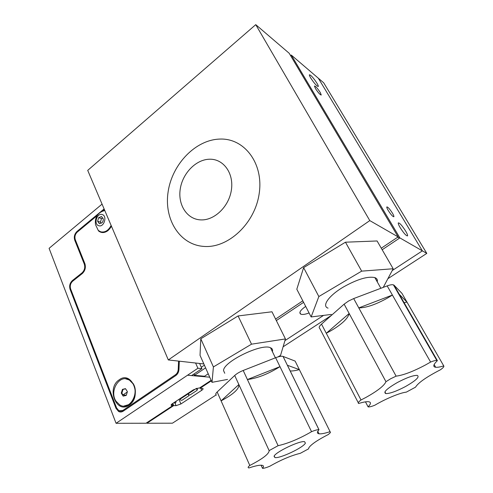 <?xml version="1.0" encoding="UTF-8"?>
<svg xmlns="http://www.w3.org/2000/svg" width="493" height="493" viewBox="0 0 493 493"><rect width="100%" height="100%" fill="white"/><g stroke="black" fill="none" stroke-linecap="round" stroke-linejoin="round"><path stroke-width="0.74" d="M209.87 159.214C223.582 158.956 233.978 173.339 231.39 189.99C229.011 206.641 214.295 220.691 200.663 219.89C186.989 219.336 177.714 204.817 180.253 188.985C182.595 173.148 196.196 159.227 209.87 159.214M220.057 139.069C244.448 138.114 263.78 163.491 259.195 193.539C254.973 223.6 228.025 248.466 203.825 246.414C179.544 244.811 163.725 219.028 168.162 191.543C172.273 164.04 195.703 139.574 220.057 139.069M305.395 443.115L304.582 441.697C299.824 440.397 274.958 452.315 274.059 456.321L274.934 457.553C279.747 458.78 303.682 447.428 305.395 443.115M330.082 431.658C324.93 433.359 321.245 434.074 319.033 433.797C317.467 433.544 317.042 432.731 317.769 431.344L318.946 429.705C317.547 429.569 315.076 430.229 311.545 431.683C299.374 438.739 288.226 443.41 278.101 445.684L269.129 450.614C269.135 453.868 262.695 458.817 249.803 465.466C248.047 466.853 247.683 467.666 248.719 467.894L249.051 467.925C255.319 465.823 259.645 464.948 262.042 465.287C263.78 465.614 263.94 466.637 262.522 468.35C264.038 468.332 266.473 467.629 269.813 466.236C281.028 459.84 291.209 455.526 300.354 453.295L308.587 448.84L308.858 447.767C311.095 444.421 317.615 439.984 328.424 434.45L330.452 432.552L330.082 431.658L299.35 369.614C295.621 370.644 292.577 371.093 290.217 370.976M272.401 351.626L272.444 351.472C272.9 349.734 272.259 348.502 270.528 347.775C261.875 342.986 223.261 361.757 223.545 370.588L224.765 373.275M397.524 382.432C386.82 388.632 382.925 392.348 385.84 393.587C389.864 393.63 396.36 391.313 405.32 386.635C416.061 380.491 420.011 376.738 417.177 375.37C413.165 375.321 406.614 377.675 397.524 382.432M430.599 362.053L392.403 295.054L387.757 297.914C376.036 304.471 366.379 307.798 358.793 307.903L396.107 376.153L390.678 378.747L385.957 381.699L349.161 313.493C348.027 318.429 341.963 324.172 330.963 330.723L326.274 333.262L361.005 399.983C358.485 401.881 357.702 403.058 358.657 403.502C363.286 402.072 366.619 401.481 368.665 401.74C371.229 402.196 371.038 403.903 368.086 406.854L368.357 406.916C369.608 407.027 371.784 406.454 374.89 405.184C385.699 398.745 400.125 392.773 406.337 392.126L415.525 387.171C418.187 382.771 426.494 376.966 440.459 369.762C443.182 367.821 444.279 366.539 443.755 365.917C440.132 367.008 437.439 367.458 435.67 367.267C432.706 366.81 433.279 364.61 437.39 360.654L436.804 360.451C435.584 360.346 433.513 360.882 430.599 362.053L425.681 364.857C413.368 371.414 403.508 375.179 396.107 376.153M385.957 381.699C384.189 385.729 377.502 390.974 365.917 397.432L361.005 399.983M344.126 304.163L321.516 324.123L326.274 333.262L349.161 313.493L344.126 304.163L348.502 301.063L353.691 298.567L358.793 307.903L392.403 295.054L387.178 285.891L353.691 298.567M377.262 281.879C377.718 279.79 376.911 278.36 374.84 277.596C367.87 276.086 357.48 279.174 343.676 286.852C328.819 295.498 321.442 306.098 328.061 308.137M310.707 77.974C314.269 83.385 316.796 86.22 318.287 86.485C318.46 86.084 318.028 85.012 316.987 83.255C313.456 77.894 310.941 75.072 309.431 74.782C309.253 75.164 309.678 76.23 310.707 77.974M400.224 227.729C403.804 233.275 406.25 235.987 407.557 235.876C407.779 235.216 407.132 233.59 405.603 231.001C402.06 225.511 399.62 222.811 398.301 222.904C398.073 223.545 398.714 225.153 400.224 227.729M388.219 210.468C390.961 214.708 392.847 216.797 393.876 216.735C394.043 216.254 393.574 215.065 392.459 213.173C389.735 208.97 387.855 206.887 386.82 206.937C386.648 207.405 387.11 208.582 388.219 210.468M315.452 88.53C318.182 92.684 320.117 94.847 321.263 95.026L320.247 92.481C317.541 88.358 315.606 86.201 314.454 86.01L315.452 88.53M305.697 306.424L305.377 306.634C300.305 310.263 298.758 312.772 300.748 314.158C302.455 314.805 305.229 314.398 309.074 312.956M290.587 55.623L291.271 55.056L399.872 237.903L422.378 250.857L392.225 270.552L422.378 250.857L426.796 253.396L387.88 278.693M377.348 280.264L376.621 280.739L377.348 280.264M323.556 315.397L284.942 340.614L323.556 315.397M397.555 237.287L399.872 237.903L382.174 249.748M303.589 302.345L276.339 320.579M277.953 356.92L280.548 355.404L285.441 338.931L271.976 311.786L238.088 315.945L200.787 338.79L200.035 355.348L212.015 382.334L227.55 379.425M275.593 319.076L302.807 300.822M383.252 287.376L393.18 268.753L377.083 240.966L345.457 242.199L303.614 267.644L296.811 289.231L311.132 316.944L331.382 314.423M381.28 248.207L398.128 236.905L289.2 53.281L255.75 24.65L369.793 220.599L398.128 236.905M369.793 220.599L168.316 359.939L203.856 363.951M290.679 55.771L291.271 55.056L318.336 78.221L422.378 250.857L318.336 78.221L323.698 82.806L426.796 253.396M168.316 359.939L87.717 170.381L255.75 24.65M443.755 365.917L406.978 302.086L399.287 294.303L437.39 360.654M404.081 302.653L406.978 302.086L401.937 293.335L394.067 285.219L399.287 294.303L399.022 294.623M393.18 268.753L361.665 271.138L318.854 296.539L311.132 316.944M318.854 296.539L303.614 267.644M361.665 271.138L345.457 242.199M387.178 285.891C390.018 284.843 392.089 284.492 393.408 284.849L394.067 285.219M358.282 402.769L319.735 328.406C318.644 327.642 319.236 326.212 321.516 324.123M365.473 401.85L368.086 406.854M311.545 431.683L275.649 357.721C279.087 356.414 281.552 355.977 283.044 356.414L295.128 361.086L299.35 369.614L287.425 365.276L318.989 429.711M275.649 357.721L243.203 370.471L247.412 379.548C257.586 378.211 268.445 373.91 279.975 366.644L247.412 379.548L278.101 445.684M269.129 450.614L238.858 384.54L221.092 400.858L249.803 465.466M234.705 375.475L217.148 391.984L221.092 400.858C233.46 394.246 239.382 388.804 238.858 384.54L234.705 375.475C236.788 373.595 239.616 371.925 243.203 370.471M285.441 338.931L251.516 344.176L213.407 366.934L212.015 382.334M251.516 344.176L238.088 315.945M213.407 366.934L200.787 338.79M216.439 395.072C215.318 394.573 215.558 393.543 217.148 391.984M261.111 465.207L262.522 468.35M287.401 365.313L283.093 356.433M331.376 315.415L283.105 346.795M103.142 220.913L103.327 219.003L101.54 216.519L98.68 217.641L97.602 221.24L99.376 223.73L102.242 222.614L103.142 220.913M103.111 220.919L103.327 219.003L101.54 216.519L98.68 217.641L97.602 221.24L99.376 223.73L102.242 222.614L103.111 220.919M104.75 210.443L100.892 211.916M104.571 210.462C97.596 212.693 94.582 217.444 95.537 224.709L98.255 230.404L100.701 231.815C104.96 232.684 108.435 230.564 111.128 225.455M98.779 225.72C104.048 227.606 107.591 215.798 102.137 214.529C96.874 212.723 93.38 224.383 98.779 225.72M132.753 383.492L129.493 380.165C119.972 373.38 108.885 390.832 115.997 401.191L119.762 404.926C129.221 411.137 139.944 393.617 132.753 383.492M123.903 406.053L129.406 404.42C135.378 400.643 137.3 389.68 133.092 383.517L129.838 380.189L125.672 378.827M119.17 379.832C106.205 388.077 116.286 414.422 129.117 405.098C142.508 396.699 131.736 370.077 119.17 379.832M104.664 210.234L103.339 210.721M101.059 232.332L98.397 230.829C101.336 233.226 104.565 233.127 108.084 230.533L111.467 226.238M104.713 210.363L103.758 210.61M85.03 264.063L76.735 243.302M75.669 278.816L82.701 273.19M73.241 280.757L72.379 280.566L81.986 272.912C84.537 270.447 85.307 267.496 84.285 264.057L74.739 240.177C73.753 236.843 74.511 233.929 77.013 231.445L104.115 208.952M122.011 410.879L122.769 411.439M102.063 204.12L49.09 248.324L116.058 423.29L187.531 375.228L209.735 377.188M172.119 403.878L172.821 405.573L146.002 423.24L116.058 423.29M211.133 380.337L199.283 388.145L198.365 388.083L193.404 389.815L172.421 403.662C171.219 404.5 170.849 405.086 171.317 405.425L172.821 405.573M187.531 375.228L197.896 368.253L195.598 363.021M179.31 361.178L178.965 369.349C178.774 372.067 177.714 374.138 175.773 375.555L123.201 411.18C121.654 412.166 120.107 412.259 118.554 411.452L115.991 408.333L70.098 289.36C69.106 285.922 69.87 282.988 72.379 280.566M191.592 375.586L201.908 368.672L199.616 363.47M197.896 368.253L201.908 368.672M97.029 215.7L77.29 232.067C75.096 234.243 74.437 236.794 75.3 239.715L84.858 263.595C86.01 267.471 85.147 270.793 82.269 273.566L72.637 281.232C70.444 283.352 69.772 285.915 70.641 288.929L116.594 407.921L118.831 410.651L122.899 410.41L175.44 374.772C177.135 373.534 178.065 371.722 178.232 369.349L178.577 361.098M100.997 231.901C105.126 232.986 108.614 231.088 111.455 226.213M104.387 209.593L103.123 210.647M194.224 373.823L194.433 375.339L193.878 374.051M205.593 367.864L194.433 375.339L204.533 376.239L208.225 373.786M146.735 422.754L146.926 423.24L173.727 405.597L176.05 405.671L180.919 403.952L201.686 390.327C202.968 389.439 203.369 388.817 202.876 388.459L200.152 388.201L211.349 380.83M146.926 423.24L172.439 423.191L216.137 394.918M172.809 403.41L173.727 405.597M199.936 387.714L200.152 388.201M201.286 367.254L204.398 365.165M179.692 398.868L180.74 400.137L181.874 400.353L188.653 395.885L188.739 394.868L187.691 393.587M196.812 388.293L197.274 388.835L196.892 390.462L190.033 394.979L188.893 394.764L187.845 393.482M188.905 395.559L189.121 395.127M197.36 389.692L197.274 388.835M196.984 389.439L196.171 388.484M178.219 399.835L179.705 398.886M173.696 402.824L175.65 402.935L176.235 401.148M125.592 388.798L123.028 389.408L121.87 393.143L121.272 393.112L122.43 389.378L125.493 388.644L127.404 391.664L126.239 395.417L123.17 396.132L121.272 393.112M123.028 389.408L122.43 389.378M126.294 395.244L123.003 394.948L121.87 393.143M127.305 391.99L123.003 394.948M102.877 218.035L101.503 218.572L100.424 222.152L101.213 223.249M101.503 218.572L98.68 217.641M100.424 222.152L97.602 221.24M82.793 273.104L81.986 272.912M85.086 264.254L84.285 264.057M171.435 404.476L171.878 405.542M77.771 231.667L77.013 231.445M75.583 240.418L74.739 240.177M116.779 408.346L115.991 408.333M70.869 289.52L70.098 289.36M178.232 369.349L178.965 369.417M176.611 374.877L175.44 374.772M122.899 410.41L124.298 410.435M178.984 399.367L180.919 403.952M174.898 402.923L176.05 405.671M200.774 388.244L201.686 390.327M179.982 399.262L187.981 393.981M188.129 393.882L196.22 388.546M317.8 431.283L319.033 433.797M384.904 391.843L385.84 393.587M380.879 288.276L374.84 277.596M299.873 312.451L300.748 314.158M436.804 360.451L393.408 284.849M434.13 364.567L435.67 367.267M275.402 357.819L270.528 347.775M318.946 429.705L283.044 356.414M274.219 456L274.934 457.553M129.838 380.189L129.493 380.165M122.603 411.526L118.554 411.452M171.126 404.969L171.317 405.425M197.151 390.123L197.446 389.519"/></g></svg>
